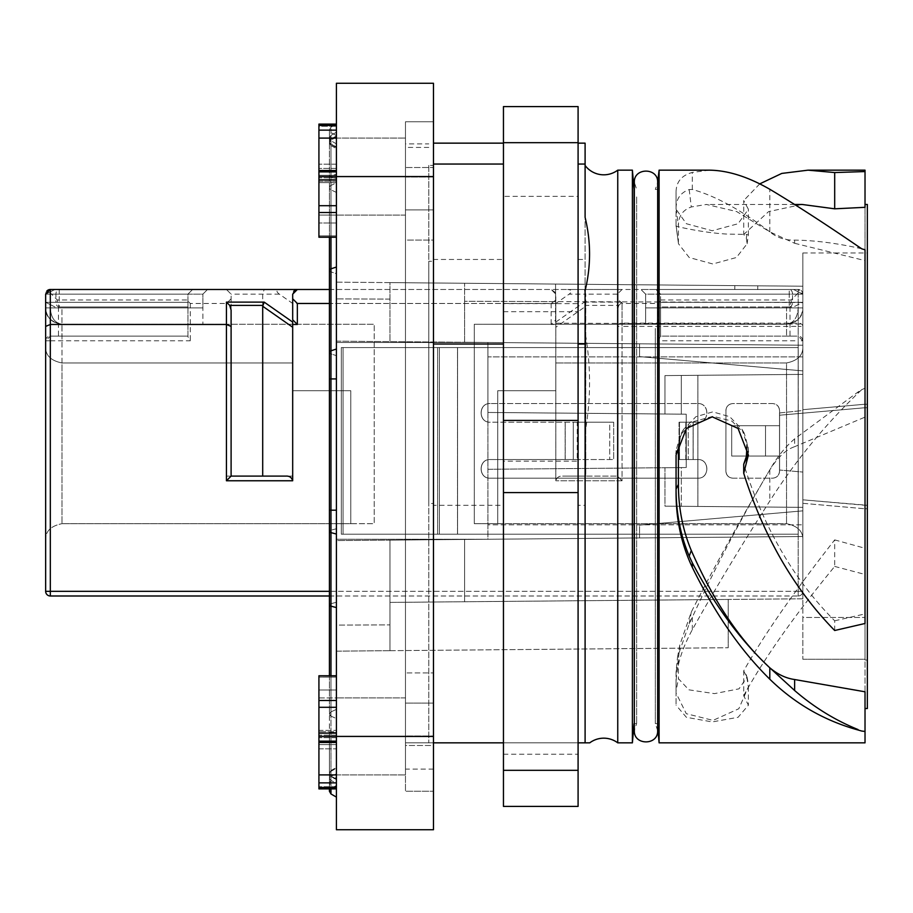 <?xml version="1.0" encoding="UTF-8"?>
<svg xmlns="http://www.w3.org/2000/svg" width="913" height="913" viewBox="0 0 913 913"><rect width="100%" height="100%" fill="white"/><g stroke="black" fill="none" stroke-linecap="round" stroke-linejoin="round"><path stroke-width="0.68" stroke-dasharray="4.57 3.42" d="M746.309 285.723L734.839 285.621L746.309 285.723M746.275 289.478C761.065 289.478 761.065 289.478 746.275 289.478C761.065 289.478 761.065 289.478 746.275 289.478C731.484 289.478 731.484 289.478 746.275 289.478C731.484 289.478 731.484 289.478 746.275 289.478M802.847 302.511L464.603 301.29L464.603 342.272L639.557 343.802L639.557 347.568L798.224 347.568L798.224 511.257L802.847 510.858L802.847 472.067L802.847 502.492L802.847 472.067L779.519 470.035L779.519 415.221L779.519 471.199C779.109 475.445 776.769 477.784 772.524 478.195L732.934 478.195C728.688 477.784 726.349 475.445 725.938 471.199C726.349 475.445 728.688 477.784 732.934 478.195L732.865 478.195C728.62 477.784 726.292 475.445 725.869 471.199L725.938 410.542L725.869 471.199C726.292 475.445 728.62 477.784 732.865 478.195L772.524 478.195C776.78 477.773 779.109 475.445 779.519 471.199L779.519 410.542C779.109 406.296 776.769 403.957 772.524 403.546C776.78 403.968 779.109 406.296 779.519 410.542L779.519 425.709L779.519 412.961L779.519 415.221L865.022 407.734L865.022 404.231L802.847 409.675L802.847 410.508L802.847 409.675L802.847 410.508L779.519 412.961L779.519 415.221L865.022 407.734L865.022 404.231L802.847 409.675L865.022 404.231L802.847 409.675L802.847 350.569L802.847 598.791L464.603 601.747L464.603 539.469L802.847 536.513L336.418 540.587L336.418 625.097L389.954 624.903L336.418 625.097L336.418 540.587L802.847 536.513L802.847 510.858L639.557 525.135L639.557 537.94L639.557 525.135L639.557 537.94L639.557 525.135L802.847 510.858L798.224 511.257L798.247 370.484L639.557 356.606L639.557 343.802L802.847 345.228L802.847 370.895L639.557 356.606L802.847 370.895L639.557 356.606L639.557 343.802L802.847 345.228L802.847 356.892L487.93 356.892L487.93 412.459L664.949 414.011L664.949 375.597L802.847 374.387L802.847 356.892L487.93 356.892L487.93 342.478L487.93 412.459L664.949 414.011L664.949 375.597L802.847 374.387L802.847 410.508L779.519 412.961L779.519 456.032L779.519 425.709L731.701 425.709L779.519 425.709L731.701 425.709L731.701 456.032L779.519 456.032L779.519 425.709L731.701 425.709L731.701 456.032L779.519 456.032L731.701 456.032L765.528 456.032L765.528 425.709L765.528 456.032L779.519 456.032L779.519 470.035L802.847 472.067L779.519 470.035L802.847 472.067L802.847 598.791L802.847 510.858L802.847 536.513L487.93 539.263L487.93 342.478L487.93 539.263L336.418 540.587L389.954 540.119L389.954 650.684L389.954 540.119L389.954 650.684L389.954 602.397L728.209 599.442L728.209 647.739L728.209 599.442L389.954 602.397L389.954 540.119L464.603 539.469L464.603 601.747L464.603 539.469L464.603 601.747L802.847 598.791L802.847 345.228L802.847 409.675L802.847 370.107L802.847 370.895L798.224 370.484L798.224 347.568L639.557 347.568L639.557 356.606L639.557 343.802L389.954 341.622L389.954 282.608L389.954 341.622L389.954 282.608L336.418 282.14L336.418 341.154L389.954 341.622L389.954 282.608L802.847 286.214L802.847 370.107L802.847 252.969L802.847 294.146L802.847 286.214L336.418 282.14L336.418 341.154L464.603 342.272L464.603 283.258L464.603 342.272L464.603 283.258L464.603 301.29L555.583 301.61L555.583 284.057L555.583 323.191L802.847 324.081M657.406 196.946L657.406 723.598L657.406 196.946M655.329 328.452L655.329 723.598L655.329 328.452M634.079 189.402L634.079 723.598M636.658 196.946L636.658 723.598L636.658 196.946M433.47 261.289L433.47 503.485L428.802 503.485L428.802 261.289L433.47 261.289L433.47 259.463L503.451 259.463L503.451 303.63L578.089 303.63L578.089 143.147L578.089 196.363L503.451 196.363L503.451 742.84L503.451 461.156L578.089 461.156L578.089 505.311L585.096 505.311L585.096 432.522C591.042 399.107 591.042 365.679 585.096 332.264L585.096 143.147M433.47 342.672L433.47 165.379L428.802 165.379L428.802 342.672L433.47 342.672L433.47 742.84L585.096 742.84L585.096 505.311M503.451 311.687L578.089 311.687L578.089 742.84L578.089 505.311M503.451 196.363L503.451 259.463M433.47 165.379L433.47 259.463M578.089 259.463L585.096 259.463M433.47 503.485L433.47 505.311L503.451 505.311M433.47 742.84L405.475 742.84L405.475 147.415L405.475 742.84L433.47 742.84L433.47 769.088L433.47 505.311M503.451 742.84L503.451 754.229L503.451 742.84L578.089 742.84L578.089 754.229L578.089 742.84M585.096 173.71L585.096 332.264M428.802 269.986L428.802 742.84L428.802 269.986M318.922 125.458L318.922 124.088L318.922 126.256L318.922 124.088L336.418 124.088L336.418 175.319L318.922 175.319L336.418 175.319L336.418 170.503L318.922 170.503L318.922 125.458L336.418 125.458L336.418 179.861L336.418 171.872L318.922 171.872L318.922 179.861L336.418 179.861L336.418 237.14L336.418 212.489L318.922 212.489L318.922 237.232L318.922 235.862L318.922 237.14L336.418 237.14M318.922 215.046L318.922 235.862L336.418 235.862L336.418 237.232L336.418 235.862L318.922 235.862L318.922 215.046L336.418 215.046L336.418 168.414L318.922 168.414L318.922 164.18L318.922 168.414L336.418 168.414L336.418 164.18L336.418 181.276L318.922 181.276L318.922 168.414L318.922 182.646L318.922 177.83L318.922 182.646L318.922 181.276L336.418 181.276L336.418 182.646L318.922 182.646L336.418 182.646L336.418 177.83L336.418 215.046L318.922 215.046L336.418 215.069L318.922 215.046M318.922 126.256L318.922 164.18L318.922 126.256L336.418 126.256L336.418 124.088L336.418 164.18L336.418 126.256L318.922 126.256M336.418 787.542L336.418 737.681L336.418 774.897L318.922 774.92L318.922 787.542L336.418 787.542L336.418 748.82L336.418 788.912L336.418 774.897L318.922 774.92L318.922 697.931L318.922 742.497L336.418 742.497L336.418 733.139L336.418 829.734L433.47 829.734L433.47 176.574L336.418 176.574L336.418 742.497M318.922 730.354L318.922 788.912L318.922 744.586L336.418 744.586L318.922 744.586L318.922 730.354L336.418 730.354L336.418 748.82L336.418 731.724L318.922 731.724L336.418 731.724L336.418 730.354L318.922 730.354M336.418 675.86L336.418 677.138L318.922 677.138L318.922 690L318.922 677.138L336.418 677.138L336.418 697.954L336.418 690L318.922 690L318.922 697.954L318.922 690L336.418 690L336.418 675.768L336.418 700.511L336.418 675.86L318.922 675.86L318.922 677.138L318.922 675.768L318.922 736.437L433.47 736.426M318.922 742.497L318.922 736.437M318.922 697.954L336.418 697.954L336.418 735.17L336.418 697.954L318.922 697.931M318.922 787.542L318.922 788.912L336.418 788.912M318.922 170.503L318.922 171.872M336.418 179.861L336.418 205.71L318.922 205.71L318.922 179.861M318.922 205.71L318.922 212.489M336.418 223L336.418 235.862L336.418 223L318.922 223L336.418 223M405.475 210.355L405.475 138.08L405.475 210.355M405.475 754.88L405.475 697.931L405.475 754.88M336.418 707.29L336.418 733.139L336.418 707.29L318.922 707.29M405.475 702.645L405.475 774.92L405.475 702.645M336.418 774.897L405.475 774.92L336.418 774.897M336.418 170.503L336.418 171.872M336.418 205.71L336.418 212.489M405.475 195.028L405.475 138.08L405.475 195.028M318.922 124.088L336.418 124.088L318.922 124.088M336.418 125.458L336.418 124.088M433.47 176.574L433.47 83.266L336.418 83.266L336.418 176.574L318.922 176.563M330.974 675.768L330.974 716.112L336.418 718.588L330.974 716.112L330.974 732.534L336.418 732.511L336.418 607.579L336.418 797.106L336.418 732.511L330.974 732.534L330.974 793.968L330.974 780.512L330.974 793.968L336.418 797.106M330.974 788.912L330.974 606.152L336.418 607.579L336.418 510.196L336.418 534.048L330.974 532.621L330.974 510.196L336.418 510.196L336.418 349.017L336.418 378.918L336.418 355.659L336.418 378.918L330.974 378.918L330.974 350.809L336.418 349.017L336.418 182.84L336.418 267.041L330.974 268.833L330.974 185.43L336.418 182.84L336.418 132.225L336.418 182.84L330.974 185.43L330.974 135.364L330.974 138.947L336.418 135.991L336.418 132.225L336.418 137.018L336.418 124.02L336.418 137.018L336.418 135.991L330.974 138.947L330.974 140.157L330.974 127.169L330.974 139.392L336.418 136.368L330.974 139.392L330.974 140.157L330.974 135.364L330.974 175.501L336.418 174.417L330.974 175.501L330.974 237.232M336.418 349.017L336.418 267.041M336.418 510.196L330.974 510.196L336.418 510.196L336.418 378.918L329.422 378.918L330.974 378.918L330.974 353.867L330.974 530.179L330.974 510.196L329.422 510.196L330.974 510.196L329.422 510.196L329.422 378.918L336.418 378.918L336.418 528.741L336.418 378.918M336.418 607.579L336.418 534.048M336.418 782.966L336.418 788.98L336.418 779.097L336.418 782.966L330.974 780.512L336.418 782.966M617.747 170.16L617.747 742.84M585.096 432.522L585.096 290.722M389.954 650.684L728.209 647.739L336.418 651.152L336.418 625.097L336.418 651.152L389.954 650.684M487.93 412.459L686.211 414.194L686.211 467.547L686.211 414.194L686.211 467.547L681.315 467.593L681.315 506.293L664.949 506.144L697.874 506.441L697.874 375.3L681.315 375.448L697.874 375.3L697.874 506.441L802.847 507.354L802.847 524.849L487.93 524.849L487.93 539.263L336.418 539.263L336.418 342.478L336.418 539.263L487.93 539.263L336.418 539.263L336.418 540.587L336.418 539.263L487.93 539.263L487.93 469.282L686.211 467.547L686.211 459.536L688.242 459.536L688.242 422.205L686.211 422.205L686.211 459.536L688.242 459.536L688.242 422.205L686.211 422.205L686.211 414.194L681.315 414.148L681.315 375.448L681.315 414.148L664.949 414.011L686.211 414.194L487.93 412.459L487.93 469.282L686.211 467.547L664.949 467.73L681.315 467.593L681.315 506.293L802.847 507.354L802.847 524.849L487.93 524.849L487.93 469.282L664.949 467.73L664.949 506.144L802.847 507.354L664.949 506.144L664.949 467.73L487.93 469.282L487.93 412.459M487.93 342.478L336.418 342.478L336.418 341.154L487.93 342.478L336.418 342.478L336.418 341.154L487.93 342.478L336.418 342.478L487.93 342.478L802.847 345.228L487.93 342.478M336.418 768.267L336.418 777.317L336.418 767.434L336.418 768.267L330.974 771.314L330.974 780.455L330.974 770.583L330.974 776.324A3.104 2.419 0 0 0 329.422 778.412A3.104 2.419 0 0 0 330.974 780.512L330.974 775.959L330.974 780.512L329.422 778.412L330.974 776.324L330.974 788.592L330.974 732.568L330.974 771.314A3.104 3.013 180 0 0 329.422 773.927A3.104 3.013 -0 0 1 330.974 771.314L336.418 768.267M336.418 773.87L336.418 785.442L336.418 773.87L330.974 776.324L336.418 773.87M336.418 732.591L336.418 785.442L336.418 709.39L336.418 732.591L329.422 732.557L330.974 732.568L330.974 603.71L330.974 732.568L336.418 732.591M336.418 602.272L336.418 709.39L336.418 528.741L330.974 530.179L330.974 603.71L330.974 530.179A3.104 1.415 0 0 0 329.422 531.4A3.104 1.415 180 0 1 330.974 530.179L336.418 528.741L336.418 602.272L330.974 603.71A3.104 1.415 0 0 0 329.422 604.931A3.104 1.415 180 0 1 330.974 603.71L336.418 602.272M336.418 355.659L336.418 192.438L336.418 273.683L330.974 271.891L330.974 189.847L330.974 271.891A3.104 1.769 0 0 1 329.422 270.362A3.104 1.769 180 0 0 330.974 271.891L336.418 273.683L336.418 355.659L330.974 353.867A3.104 1.769 0 0 1 329.422 352.338A3.104 1.769 180 0 0 330.974 353.867L336.418 355.659M336.418 178.412L336.418 143.889L336.418 178.412L330.974 177.339A3.104 1.061 180 0 1 329.422 176.414A3.104 1.061 180 0 1 330.974 175.501A3.104 1.061 180 0 0 329.422 176.414A3.104 1.061 180 0 0 330.974 177.339L330.974 140.739L330.974 189.847L330.974 177.339L336.418 178.412M336.418 146.97L336.418 143.889L336.418 148.682L336.418 146.97L330.974 144.003L330.974 140.739L330.974 144.562A3.104 2.99 180 0 1 330.974 139.392A3.104 2.99 180 0 0 330.974 144.562L330.974 144.003A3.104 2.922 180 0 1 329.422 141.481A3.104 2.922 180 0 0 330.974 144.003L336.418 146.97M336.418 147.598L336.418 135.683L336.418 147.598L330.974 144.562L336.418 147.598M632.389 170.16L632.389 742.84M798.247 511.257L639.557 525.135L798.247 511.257L798.224 534.185L341.325 534.185L343.071 534.185L343.071 347.568L343.071 534.185L439.37 534.185L341.325 534.185L439.37 534.185L437.612 534.185L437.612 347.568L341.325 347.568L439.37 347.568L341.325 347.568L341.325 534.185L341.325 347.568L439.37 347.568L437.612 347.568L437.612 534.185L457.561 534.185L457.561 347.568L437.612 347.568L457.561 347.568L457.561 534.185L439.37 534.185L439.37 347.568L439.37 534.185L798.224 534.185L457.504 534.185L457.504 347.568L639.557 347.568L439.37 347.568L457.504 347.568L457.504 534.185L798.179 534.185L798.179 347.568L457.504 347.568L798.179 347.568L798.224 511.257M802.847 536.513L802.847 524.849L802.847 536.513M389.954 299.087L336.418 298.893L389.954 299.087M555.583 301.61L555.583 323.191M50.318 595.995L50.318 591.327L45.65 591.327A4.668 4.668 0 0 0 50.318 595.995L798.19 595.995A4.668 4.668 0 0 0 802.847 591.327L802.847 552.217L802.847 591.327A4.668 4.668 0 0 1 798.19 595.995L798.19 591.327L802.847 591.327L329.422 591.327M802.847 659.254L865.022 659.254L865.022 617.462L865.022 660.031L865.022 659.254L802.847 659.254L802.847 617.462L865.022 617.462L802.847 617.462L802.847 659.254L802.847 598.791L802.847 659.254M802.847 503.325L802.847 507.354L802.847 503.325L865.022 508.769L802.847 503.325M802.847 374.387L697.874 375.3L802.847 374.387M555.583 292.685L555.812 319.801L551.155 324.469L555.812 324.469L555.812 322.072L555.812 480.763L555.812 303.47L569.141 294.146L585.804 294.146L585.804 476.095L562.476 476.095L617.405 476.095L562.476 476.095C559.041 475.913 556.816 477.476 555.812 480.763C556.827 477.465 559.053 475.901 562.476 476.095L617.405 476.095L585.804 476.095L585.69 305.41L618.763 305.41L617.405 310.066L617.405 326.398A4.668 3.298 180 0 1 622.061 323.099L798.19 323.099L798.19 289.478L551.155 289.478L555.583 292.685M555.583 317.827L555.812 316.366M676.065 493.34L676.111 453.225M679.831 438.229L683.597 429.361L695.946 416.67L712.848 411.877L729.749 416.716L742.098 429.475L747.028 444.814M748.215 451.399L748.386 448.272L744.312 433.298L731.838 421.087L713.121 416.305L693.834 421.532L680.47 434.714L676.065 450.554L676.065 453.305M676.065 450.554L676.065 455.016M865.022 505.266L865.022 508.769L867.35 508.769L867.35 660.031L867.35 407.734L867.35 508.769L865.022 508.769L867.35 508.769L865.022 508.769L865.022 505.266L802.847 499.822L867.35 505.266L865.022 505.266L865.022 407.734L865.022 505.266M329.422 595.995L798.19 595.995L798.19 340.8L802.847 340.8L802.847 350.569L802.847 302.306L793.523 306.973L789.254 306.973L793.523 306.973L802.847 302.306L660.556 302.306L660.556 306.973L660.556 302.306L802.847 302.306L802.847 294.146L802.847 302.306L802.847 294.146L793.523 289.478L655.888 289.478L798.19 289.478A4.668 4.668 0 0 1 802.847 294.146L793.523 289.478L622.061 289.478L617.405 294.146L617.405 476.095L617.405 326.398L622.061 326.398L622.061 302.112L618.763 305.41M802.847 340.8L798.19 336.132L798.19 307.909C797.597 317.667 793.705 323.111 786.527 324.241L645.628 324.241L645.628 294.146L645.628 324.241L786.527 324.241C796.524 323.168 801.968 317.724 802.847 307.909C803.166 316.526 797.722 321.969 786.527 324.241C797.722 321.969 803.166 316.526 802.847 307.909C802.025 317.667 796.581 323.111 786.527 324.241C793.671 323.168 797.551 317.724 798.19 307.909L798.19 294.146L802.847 294.146L792.552 294.146A4.668 3.298 -90 0 0 789.254 289.478L789.254 294.146L660.556 294.146L798.19 294.146L645.628 294.146L640.96 289.478L645.628 294.146L802.847 294.146A4.668 4.668 0 0 0 798.19 289.478L798.19 294.146L798.19 289.478L640.96 289.478L798.19 289.478A4.668 4.668 0 0 1 802.847 294.146L802.847 360.783L802.847 294.146L798.19 294.146L798.19 289.478L802.847 294.146L802.847 540.017L802.847 340.8A4.668 4.668 0 0 0 798.19 336.132L660.556 336.132L660.556 306.973L789.254 306.973L660.556 306.973L660.556 336.132L786.55 336.132C791.023 336.132 791.023 336.132 786.55 336.132C791.023 336.132 791.023 336.132 786.55 336.132L660.556 336.132L658.227 340.8L798.19 340.8L798.19 336.132L660.556 336.132L660.556 294.146L655.888 289.478L660.556 294.146L660.556 302.306L660.556 299.978L791.183 299.978L798.966 292.194M834.687 630.506L834.687 620.794C794.242 580.394 763.919 528.193 743.718 464.192M834.687 620.794L865.022 613.913L865.022 623.488M861.735 248.804L858.015 247.959C835.053 242.949 813.917 240.336 794.618 240.119C785.1 240.381 776.826 237.631 769.807 231.845L794.63 243.292L794.618 240.119M676.065 225.1L678.496 243.771L689.212 257.523L712.802 263.971L736.426 257.5L747.119 243.76L746.355 238.213L743.718 234.481L743.718 200.563L748.386 209.271L738.058 223.753L712.22 230.738L686.393 223.731L676.065 209.271L676.065 225.922L676.065 192.164L676.065 209.271M676.065 208.484L676.065 208.404C676.122 198.931 680.505 192.643 689.189 189.539L692.305 189.47C714.879 195.656 740.717 209.773 769.807 231.845L736.643 211.554L706.411 204.455L691.301 206.966C682.73 210.001 678.439 216.21 678.405 225.614L678.405 242.31M802.059 204.455L768.62 211.599L743.718 234.481L748.386 234.424L748.386 209.271M746.355 238.213L746.857 234.436L729.498 234.15C706.08 233.477 673.828 226.07 676.065 225.922L678.496 243.771M659.095 742.84L659.095 170.16M709.344 170.16L692.305 172.431C681.543 175.41 676.134 181.984 676.065 192.164M676.065 683.997L676.065 671.945L677.514 657.246L689.189 623.876L692.305 617.256C714.879 568.217 740.717 519.086 769.807 469.864C776.826 457.413 785.1 447.085 794.618 438.879L858.015 391.997L861.735 389.646L858.015 393.218C824.405 425.515 794.995 461.453 769.807 501.02C740.511 546.75 714.674 589.65 692.305 629.73C681.543 649.44 676.134 667.529 676.065 683.997L676.065 705.224L676.065 691.095L678.405 678.656L688.847 689.829L714.457 693.629L738.994 688.847L747.062 677.047L743.718 670.838L743.718 695.66L748.386 705.224L738.058 717.31L712.22 721.921L686.393 717.31L676.065 705.224M676.065 672.048L676.065 691.095M794.618 438.879L794.63 446.685C785.979 449.63 777.705 457.356 769.807 469.864C739.553 521.083 713.384 568.479 691.301 612.03L679.831 644.898L678.405 659.506L678.405 678.656M743.718 695.66C763.725 659.072 794.048 615.99 834.687 566.425L834.687 539.891C794.242 591.453 763.919 635.106 743.718 670.838L746.857 677.48L748.386 686.804L738.811 708.75L713.042 720.38L686.279 713.692L676.065 693.024M865.022 404.231L867.35 404.231L867.35 252.969L867.35 407.734L867.35 404.231L865.022 404.231M865.022 613.913L865.022 249.808M794.63 243.292L865.022 260.593M759.742 183.878L743.718 200.563M865.022 170.16L865.022 417.115L794.63 446.685M861.735 389.646L865.022 388.219M834.687 566.425L865.022 574.448L865.022 708.545L865.022 574.448M865.022 731.461L865.022 742.84M834.687 539.891L865.022 548.268M867.35 708.545L867.35 204.455M865.022 207.319L865.022 417.115M428.802 503.485L428.802 342.672M428.802 165.379L428.802 261.289M405.475 672.927L405.475 791.24L405.475 745.499L433.47 745.499L433.47 791.24L433.47 672.927L433.47 745.499L405.475 745.499L405.475 672.927L405.475 703.113L405.475 672.927L433.47 672.927L405.475 672.927M405.475 736.038L405.475 791.24L433.47 791.24L405.475 791.24L433.47 791.24L405.475 791.24L405.475 736.038L433.47 736.038L433.47 703.113L405.475 703.113L433.47 703.113L433.47 791.24L433.47 736.038L405.475 736.038M405.475 176.962L405.475 121.76L405.475 167.501L405.475 121.76L433.47 121.76L405.475 121.76L433.47 121.76L433.47 167.501L433.47 121.76L405.475 121.76L405.475 240.073L405.475 167.501L433.47 167.501L433.47 240.073L405.475 240.073L405.475 167.501L433.47 167.501L433.47 240.073L433.47 209.887L405.475 209.887L405.475 240.073L433.47 240.073L433.47 121.76L433.47 176.962L405.475 176.962L405.475 209.887L433.47 209.887L433.47 176.962L405.475 176.962M405.475 143.912L405.475 769.088L405.475 143.912L428.802 143.912M657.657 726.474L657.406 723.598L655.329 723.598L657.657 730.594L657.657 186.526L657.406 189.402L655.329 189.402L657.657 182.406M634.33 723.598L636.658 723.598L634.33 730.594L634.33 182.406L636.658 189.402L634.33 189.402M578.089 196.363L578.089 311.687M578.089 461.156L578.089 303.63M503.451 461.156L503.451 303.63M578.089 770.321L503.451 770.321L503.451 806.407L578.089 806.407L578.089 106.593L503.451 106.593L503.451 420.414L578.089 420.414M503.451 770.321L503.451 492.586L578.089 492.586M503.451 492.586L503.451 420.414M578.089 142.679L503.451 142.679M772.592 478.195C776.837 477.773 779.166 475.445 779.588 471.199C779.166 475.445 776.837 477.784 772.592 478.195M725.869 410.542C726.292 406.296 728.62 403.957 732.865 403.546L772.592 403.546C776.837 403.968 779.166 406.296 779.588 410.542C779.166 406.296 776.837 403.957 772.592 403.546L732.865 403.546C728.62 403.957 726.292 406.296 725.869 410.542L725.938 410.542C726.349 406.296 728.688 403.957 732.934 403.546C728.688 403.957 726.349 406.296 725.938 410.542L725.869 410.542M565.227 459.536L490.224 459.536C478.184 458.954 478.184 478.777 490.224 478.195L697.829 478.195L490.224 478.195C478.184 478.777 478.184 458.954 490.224 459.536L490.155 459.536C478.115 458.954 478.115 478.777 490.155 478.195L697.829 478.195C709.869 478.777 709.869 458.954 697.829 459.536L679.489 459.536L686.211 459.536L685.8 422.205L685.8 459.536L679.044 459.536L693.161 459.536L693.161 422.205L679.044 422.205L693.161 422.205L693.104 459.536L697.76 459.536L679.489 459.536L679.489 422.205L679.489 459.536L697.829 459.536C709.869 458.954 709.869 478.777 697.829 478.195L697.76 478.195C709.8 478.777 709.8 458.954 697.76 459.536C709.8 458.954 709.8 478.777 697.76 478.195L490.155 478.195C478.115 478.777 478.115 458.954 490.155 459.536L613.673 459.536L573.273 459.536L609.713 459.536L609.713 422.205L490.224 422.205C478.184 422.787 478.184 402.964 490.224 403.546C478.184 402.964 478.184 422.787 490.224 422.205L490.155 422.205C478.115 422.787 478.115 402.964 490.155 403.546L490.155 403.546C478.115 402.964 478.115 422.787 490.155 422.205L609.713 422.205L609.713 459.536L613.673 459.536L565.227 459.536L573.273 459.536L573.273 422.205L573.273 459.536L577.244 459.536L490.155 459.536L565.227 459.536L565.227 422.205L565.227 459.536M697.829 422.205L693.104 422.205L697.829 422.205C709.869 422.787 709.869 402.964 697.829 403.546L490.155 403.546L697.829 403.546C709.869 402.964 709.869 422.787 697.829 422.205L697.829 422.205M779.588 410.542L779.588 471.199L779.588 410.542M686.268 422.205L693.104 422.205L679.489 422.205L686.268 422.205L686.268 459.536L686.268 422.205M697.76 422.205C709.8 422.787 709.8 402.964 697.76 403.546C709.8 402.964 709.8 422.787 697.76 422.205M577.244 422.205L613.673 422.205L577.244 422.205L577.244 459.536L577.244 422.205M613.673 422.205L609.713 422.205L613.673 422.205L613.673 459.536L613.673 422.205M433.47 769.088L405.475 769.088M584.331 289.478L585.804 294.146L617.405 294.146L622.061 289.478L567.669 289.478C572.2 289.946 572.691 291.498 569.141 294.146M329.422 289.478L567.669 289.478M555.812 303.47L329.422 303.47M660.556 299.978L660.556 301.142L658.227 303.47L622.061 303.47L617.405 298.813L617.405 294.146M622.061 303.47L622.061 480.763L617.405 476.095L617.405 298.813M292.685 294.146L293.724 291.201M296.189 289.626L297.353 289.478M46.883 290.985A4.668 4.668 0 0 0 45.65 294.146A4.668 4.668 0 0 1 46.883 290.985A4.668 4.668 0 0 0 45.65 294.146L54.985 289.478L192.609 289.478L50.318 289.478L207.536 289.478L50.318 289.478L50.318 294.146L50.318 289.478L50.318 294.146L202.88 294.146L207.536 289.478L202.88 294.146L202.88 324.241L202.88 307.909L50.318 307.909C50.911 317.667 54.791 323.111 61.981 324.241C51.973 323.168 46.529 317.724 45.65 307.909L45.65 294.146L54.985 289.478L226.435 289.478L231.103 294.146L231.103 476.095L292.685 476.095L226.435 476.095L231.103 476.095L231.103 294.146L226.435 289.478L264.177 289.478L262.704 294.146L262.704 476.095L231.103 476.095M45.65 346.632C45.342 355.248 50.774 360.692 61.981 362.963C50.774 360.692 45.342 355.248 45.65 346.632C45.342 355.248 50.774 360.692 61.981 362.963C50.774 360.692 45.342 355.248 45.65 346.632L45.65 307.909C45.342 316.526 50.774 321.969 61.981 324.241C54.837 323.168 50.945 317.724 50.318 307.909L202.88 307.909L202.88 294.146L50.318 294.146L187.941 294.146L187.941 302.306L59.242 302.306L59.242 294.146L55.944 294.146A4.668 3.298 90 0 1 59.242 289.478L59.242 294.146L187.941 294.146L192.609 289.478L187.941 294.146L187.941 336.132L61.947 336.132C57.473 336.132 57.473 336.132 61.947 336.132C57.473 336.132 57.473 336.132 61.947 336.132L187.941 336.132L50.318 336.132L45.65 340.8A4.668 4.668 0 0 1 50.318 336.132L187.941 336.132L187.941 306.973L187.941 336.76L190.281 340.8L50.318 340.8L50.318 294.146L50.318 307.909L50.318 294.146L45.65 294.146L45.65 591.327M49.542 292.194L57.314 299.978L187.941 299.978L187.941 301.142L190.281 303.47L226.435 303.47L231.103 298.813M555.583 300.263L551.155 303.47L292.685 303.47L279.355 294.146C275.806 291.498 276.297 289.946 280.827 289.478L264.177 289.478M280.827 289.478L551.155 289.478L555.812 294.146L555.812 319.801M292.685 322.072L292.685 327.242M286.02 476.095L262.704 476.095M660.556 301.142L660.556 336.76M57.314 299.978L57.314 302.306L45.65 302.306L54.985 306.973L45.65 302.306L55.944 302.306A4.668 3.298 -90 0 0 59.242 306.973L187.941 306.973L61.947 306.973L187.941 306.973L187.941 302.306L187.941 306.973L59.242 306.973L59.242 302.306L55.944 302.306L55.944 294.146L45.65 294.146L45.65 307.909C45.342 316.526 50.774 321.969 61.981 324.241L374.216 324.241L61.981 324.241L61.981 362.963L292.685 362.963L292.685 390.718L292.685 362.963L292.685 390.718L350.775 390.718L350.775 523.685L374.216 523.685L374.216 324.241L374.216 523.685L350.775 523.685L350.775 390.718L292.685 390.718L350.775 390.718L350.775 523.685L61.981 523.685L350.775 523.685L350.775 390.718L292.685 390.718L292.685 362.963L61.981 362.963L292.685 362.963L61.981 362.963L61.981 523.685L61.981 324.241C51.927 323.111 46.483 317.667 45.65 307.909L50.318 307.909L45.65 307.909M292.685 303.47L292.685 476.095M555.812 324.469L555.812 327.242L585.804 306.254M187.941 301.142L187.941 336.76M187.941 299.978L187.941 302.306L57.314 302.306L59.242 306.973M802.847 326.398A4.668 3.298 -0 0 0 798.19 323.099L798.19 326.398L802.847 326.398M555.812 322.072L584.331 302.112L585.69 305.41M791.183 299.978L791.183 302.306L789.254 306.973A4.668 3.298 90 0 0 792.552 302.306L792.552 294.146L789.254 294.146L789.254 306.973M45.65 540.017C45.342 531.389 50.774 525.945 61.981 523.685C50.774 525.945 45.342 531.389 45.65 540.017M61.947 306.973C57.473 306.973 57.473 306.973 61.947 306.973C57.473 306.973 57.473 306.973 61.947 306.973L61.947 336.132L61.947 306.973M45.65 340.8L50.318 340.8L50.318 591.327L798.19 591.327L798.19 326.398L622.061 326.398L622.061 480.763L555.812 480.763L622.061 480.763L617.405 476.095L617.405 310.066M786.527 362.963C797.722 360.692 803.166 355.248 802.847 346.632C803.166 355.248 797.722 360.692 786.527 362.963C797.722 360.692 803.166 355.248 802.847 346.632C803.166 355.248 797.722 360.692 786.527 362.963L555.812 362.963L555.812 390.718L555.812 362.963L555.812 390.718L497.733 390.718L497.733 523.685L474.292 523.685L474.292 324.241L786.527 324.241L474.292 324.241L474.292 523.685L497.733 523.685L497.733 390.718L555.812 390.718L497.733 390.718L497.733 523.685L786.527 523.685C797.722 525.945 803.166 531.389 802.847 540.017C803.166 531.389 797.722 525.945 786.527 523.685L497.733 523.685L497.733 390.718L555.812 390.718L555.812 362.963L786.527 362.963L555.812 362.963L786.527 362.963L786.527 523.685L786.527 362.963M786.55 306.973L660.556 306.973L786.55 306.973C791.023 306.973 791.023 306.973 786.55 306.973C791.023 306.973 791.023 306.973 786.55 306.973L786.55 336.132L786.55 306.973M336.418 177.83L318.922 177.83L336.418 177.83M336.418 737.681L318.922 737.681L336.418 737.681M336.418 735.17L318.922 735.17L336.418 735.17M336.418 164.18L318.922 164.18L336.418 164.18M318.922 748.82L336.418 748.82L318.922 748.82M336.418 786.744L318.922 786.744L336.418 786.744M336.418 700.511L318.922 700.511M318.922 733.139L336.418 733.139M318.922 741.128L336.418 741.128M318.922 782.863L336.418 782.863M336.418 130.137L318.922 130.137M336.418 138.103L405.475 138.08L336.418 138.08M336.418 788.98L330.974 785.831L329.422 783.149L329.422 773.927A3.104 3.013 -0 0 0 330.974 776.541L336.418 779.599L330.974 776.541L330.974 785.831L330.974 776.541A3.104 3.013 180 0 1 329.422 773.927L329.422 783.149L330.974 780.455L336.418 777.317M329.422 675.768L329.422 732.557L330.974 732.534L329.422 732.557L329.422 713.989A3.104 2.442 180 0 0 330.974 716.112L329.422 713.989L329.422 604.931A3.104 1.415 0 0 0 330.974 606.152L330.974 532.621A3.104 1.415 0 0 1 329.422 531.4L329.422 510.196M329.422 378.918L329.422 352.338A3.104 1.769 0 0 1 330.974 350.809L330.974 268.833A3.104 1.769 0 0 0 329.422 270.362L329.422 187.644A3.104 2.556 0 0 0 330.974 189.847A3.104 2.556 0 0 1 330.974 185.43A3.104 2.556 0 0 0 329.422 187.644L329.422 138.057L330.974 140.739L329.422 138.057L329.422 141.481A3.104 2.922 180 0 1 330.974 138.947A3.104 2.922 180 0 0 329.422 141.481L329.422 142.85L330.974 140.157L329.422 142.85L330.974 145.532L329.422 142.85L329.422 129.851L330.974 132.545L336.418 135.683M329.422 713.989L330.974 711.878L336.418 709.39L330.974 711.878A3.104 2.442 180 0 0 329.422 713.989M336.418 192.438L330.974 189.847L336.418 192.438M858.015 246.293L858.015 247.959M769.807 231.845L769.807 189.276M692.305 189.47L692.305 172.431M858.015 393.218L858.015 391.997M769.807 469.864L769.807 501.02M692.305 617.256L692.305 629.73M746.857 677.48L746.355 674.787M865.022 407.734L867.35 407.734L865.022 407.734M689.189 189.539L691.301 206.966M676.065 208.404L678.405 225.614M689.189 623.876L691.301 612.03M676.065 671.945L678.405 659.506M693.104 422.205L693.104 459.536L693.104 422.205M565.158 422.205L565.158 459.536L565.158 422.205M658.227 303.47L658.227 340.8M279.355 294.146L231.103 294.146M584.331 302.112L622.061 302.112M45.65 294.146L50.318 294.146L45.65 294.146M226.435 303.47L226.435 476.095M551.155 303.47L551.155 324.469M190.281 303.47L190.281 340.8M645.628 307.909L798.19 307.909L645.628 307.909M802.847 307.909L798.19 307.909L802.847 307.909M757.767 285.815L757.733 289.581M734.839 285.621L734.805 289.375M428.802 147.415L405.475 147.415M405.475 215.069L336.418 215.069L405.475 215.069M405.475 697.931L336.418 697.931L405.475 697.931M336.418 675.768L318.922 675.768M318.922 237.232L336.418 237.232M336.418 779.097L330.974 775.959L329.422 773.265L330.974 770.583L329.422 773.265L329.422 791.274L330.974 788.592L329.422 791.274L329.422 773.265L330.974 775.959L336.418 779.097M329.422 237.232L329.422 138.057L330.974 135.364L336.418 132.225L330.974 135.364L329.422 138.057L329.422 142.85L329.422 129.851L330.974 127.169L336.315 124.088M336.418 137.018L330.974 140.157L336.418 137.018M329.422 732.557L329.422 788.912L329.422 732.557M329.422 604.931L329.422 531.4M329.422 352.338L329.422 270.362M330.974 770.583L336.418 767.434L330.974 770.583M336.418 785.442L330.974 788.592L336.418 785.442M336.418 143.889L330.974 140.739L336.418 143.889M330.974 145.532L336.418 148.682L330.974 145.532M683.597 429.361L680.47 434.702M742.098 429.475L744.3 433.298M748.386 448.272L748.386 455.016M747.119 243.76L748.386 234.424M747.062 677.047L747.884 681.44M748.386 686.804L748.386 705.224M865.022 660.031L867.35 660.031M802.847 252.969L867.35 252.969M677.514 657.246L679.831 644.898M794.778 204.455L706.411 204.455M503.451 754.229L578.089 754.229M686.04 422.205L686.04 459.536L686.04 422.205M679.044 422.205L679.044 459.536L679.044 422.205M790.019 306.973L790.019 336.132M58.478 306.973L58.478 336.132"/><path stroke-width="1.37" d="M634.33 723.598L634.079 189.402L632.389 170.16L617.747 170.16L617.747 742.84A23.327 23.327 0 0 0 589.752 742.84L578.089 742.84M433.47 742.84L503.451 742.84M433.47 344.018L503.451 344.018M578.089 344.018L585.096 344.018L585.096 742.84L589.752 742.84M578.089 164.043L585.096 164.043L585.096 217.328C591.042 241.785 591.042 266.254 585.096 290.722L585.096 344.018M433.47 164.043L503.451 164.043M578.089 143.147L585.096 143.147L585.096 164.043M585.096 173.71L585.096 217.328M336.418 237.14L318.922 237.14L318.922 176.563L336.418 176.563L336.418 83.266L433.47 83.266L433.47 736.426L336.418 736.426L336.418 176.574L433.47 176.574M336.418 124.088L318.922 124.088L318.922 138.103L336.418 138.103L318.922 138.103L318.922 176.563M336.418 788.912L318.922 788.912L318.922 733.139L336.418 733.139M318.922 733.139L318.922 675.768L336.418 675.86M433.47 736.426L433.47 829.734L336.418 829.734L336.418 736.426L318.922 736.437M585.096 165.493A23.327 23.327 0 0 0 617.747 170.16M634.079 723.598L632.389 742.84L617.747 742.84M632.389 742.84L632.389 170.16M676.065 453.305L678.405 448.534L679.831 438.229M676.065 488.969L676.065 489.151C676.122 513.015 680.505 535.326 689.189 556.085L692.305 562.773C714.879 605.627 740.717 640.641 769.807 667.791C739.553 639.967 713.384 600.868 691.301 550.505C682.73 529.996 678.439 507.959 678.405 484.381L678.405 448.534M747.028 444.814L746.355 456.5L743.718 464.192L743.718 473.276L748.386 455.016L738.058 428.437L712.22 416.842L686.393 428.459L676.065 455.016L676.065 493.34C676.134 519.988 681.543 544.65 692.305 567.338C714.674 613.057 740.511 650.353 769.807 679.204C794.995 703.752 824.405 720.677 858.015 729.989L861.735 731.051L858.015 729.989M743.718 464.192L746.857 457.584L748.215 451.399M794.618 690.502L794.63 679.523C785.979 678.313 777.705 674.41 769.807 667.791L794.618 690.502C813.917 707.187 835.053 720.197 858.015 729.544M657.657 182.406C658.376 167.364 633.611 167.353 634.33 182.406L634.33 730.594C633.611 745.636 658.376 745.647 657.657 730.594L657.657 182.406L659.095 170.16L709.344 170.16C727.855 170.389 748.009 176.757 769.807 189.276C794.995 204.295 824.405 223.308 858.015 246.293L861.735 248.804L865.022 249.808L865.022 623.488L834.687 630.506C794.048 588.976 763.725 536.559 743.718 473.276M659.095 170.16L659.095 742.84L865.022 742.84L865.022 691.792L794.63 679.523M861.735 731.051L865.022 731.461L865.022 691.792M834.687 172.557L865.022 171.564L865.022 170.16L808.051 170.16L834.687 172.557L834.687 208.815L802.059 204.455L794.778 204.455M808.051 170.16L781.768 173.424L759.742 183.878M834.687 208.815L865.022 207.319L865.022 171.564M865.022 204.455L867.35 204.455L867.35 708.545L865.022 708.545M578.089 142.679L503.451 142.679L503.451 106.593L578.089 106.593L578.089 806.407L503.451 806.407L503.451 492.586L578.089 492.586M503.451 142.679L503.451 492.586M578.089 420.414L503.451 420.414M578.089 770.321L503.451 770.321M329.422 595.995L50.318 595.995A4.668 4.668 0 0 1 45.65 591.327L50.318 591.327L50.318 324.469L45.65 326.398L45.65 294.146L50.318 289.478L329.422 289.478M297.353 289.478L292.685 294.146L292.685 319.801L297.353 324.469L292.685 324.469L292.685 480.763L226.435 480.763L231.103 476.095L231.103 326.398L226.435 324.469L50.318 324.469L50.318 289.478A4.668 4.668 0 0 0 46.883 290.985A4.668 4.668 0 0 1 50.318 289.478A4.668 4.668 0 0 0 46.883 290.985M329.422 303.47L297.353 303.47L292.685 298.813L292.685 294.146M293.724 291.201L296.189 289.626M292.685 327.242L262.704 306.254L264.177 302.112L292.685 322.072L292.685 324.469M292.685 298.813L292.685 319.801M262.704 306.254L262.704 476.095M264.177 302.112L226.435 302.112L229.734 305.41L231.103 310.066L231.103 476.095L286.02 476.095C289.467 475.913 291.681 477.476 292.685 480.763M45.65 591.327L45.65 326.398M50.318 595.995L50.318 591.327L329.422 591.327M231.103 310.066L231.103 326.398M45.65 307.909L45.65 346.632M336.418 212.489L318.922 212.489M318.922 205.71L336.418 205.71M318.922 179.861L336.418 179.861M318.922 171.872L336.418 171.872M318.922 130.137L336.418 130.137M318.922 125.458L336.418 125.458M318.922 787.542L336.418 787.542M336.418 782.863L318.922 782.863M336.418 774.897L318.922 774.897L336.418 774.897M336.418 741.128L318.922 741.128M318.922 707.29L336.418 707.29M318.922 700.511L336.418 700.511M330.974 237.232L330.974 268.833L336.418 267.041M336.418 349.017L330.974 350.809L330.974 268.833A3.104 1.769 180 0 0 329.422 270.362L329.422 675.768M329.422 352.338A3.104 1.769 180 0 1 330.974 350.809L330.974 378.918L336.418 378.918M336.418 510.196L330.974 510.196L330.974 378.918L329.422 378.918M329.422 510.196L330.974 510.196L330.974 532.621L336.418 534.048M336.418 607.579L330.974 606.152L330.974 532.621A3.104 1.415 180 0 1 329.422 531.4M329.422 604.931A3.104 1.415 180 0 0 330.974 606.152L330.974 675.768M336.418 797.106L330.974 793.968L330.974 788.912M746.857 457.584L746.355 456.5M692.305 562.773L692.305 567.338M769.807 667.791L769.807 679.204M689.189 556.085L691.301 550.505M676.065 489.151L678.405 484.381M297.353 303.47L297.353 324.469M226.435 480.763L226.435 302.112M262.818 305.41L229.734 305.41M433.47 143.147L503.451 143.147M336.418 237.232L318.922 237.232M318.922 170.503L336.418 170.503M336.418 742.497L318.922 742.497M318.922 675.768L336.418 675.768M329.422 788.912L329.422 791.274L330.974 793.968L329.422 791.274L329.422 788.912M329.422 237.232L329.422 270.362M657.657 726.474L659.095 742.84"/></g></svg>
